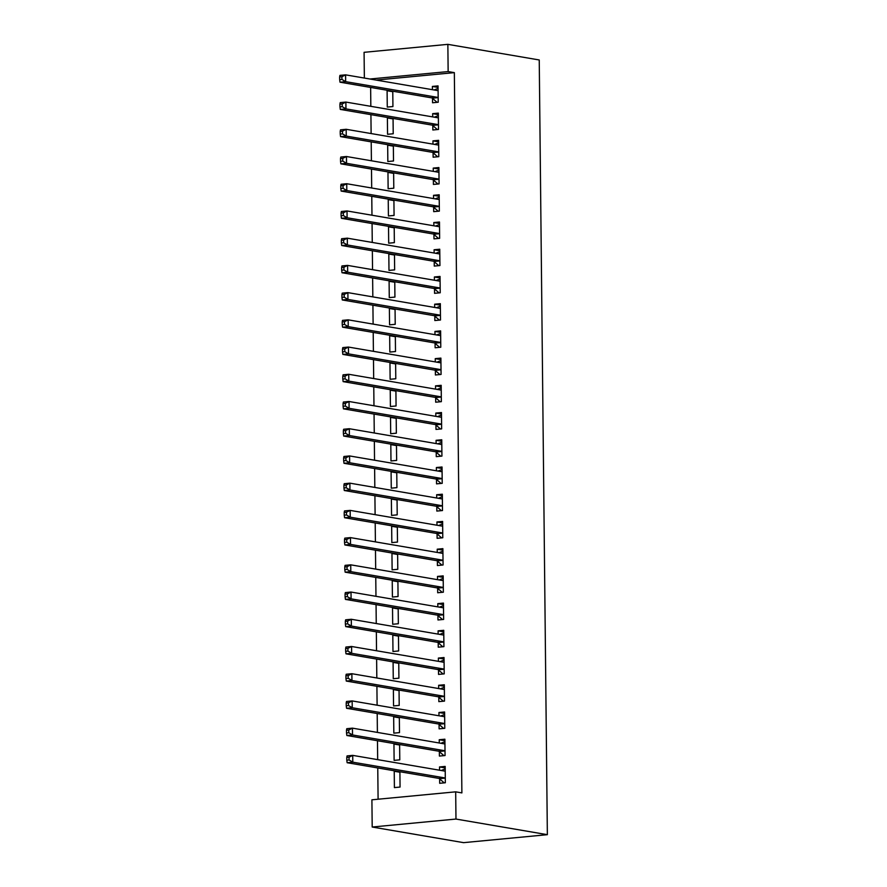 <?xml version="1.0" encoding="UTF-8"?>
<svg xmlns="http://www.w3.org/2000/svg" width="887" height="887" viewBox="0 0 887 887"><rect width="100%" height="100%" fill="white"/><g stroke="black" fill="none" stroke-linecap="round" stroke-linejoin="round"><path stroke-width="1.33" d="M370.633 87.425L370.833 106.34M370.921 114.645L371.121 133.56M371.209 141.876L371.409 160.78M371.498 169.095L371.686 188M371.775 196.315L371.975 215.219M372.063 223.535L372.263 242.439M372.352 250.755L372.54 269.659M372.629 277.975L372.828 296.879M372.917 305.195L373.117 324.099M373.205 332.414L373.405 351.33M373.482 359.634L373.682 378.549M373.771 386.865L373.97 405.769M374.059 414.085L374.259 432.989M374.347 441.305L374.536 460.209M374.624 468.524L374.824 487.429M374.913 495.744L375.112 514.648M375.201 522.964L375.401 541.868M375.478 550.184L375.678 569.088M375.766 577.404L375.966 596.319M376.055 604.624L376.254 623.539M376.343 631.854L376.531 650.759M376.62 659.074L376.82 677.978M376.908 686.294L377.108 705.198M377.197 713.514L377.396 732.418M377.474 740.734L377.674 759.638M377.762 767.954L378.095 799.22M364.357 78.056L364.08 52.322L447.857 44.35L448.146 71.57L369.946 79.01M376.132 80.074L454.344 72.634L461.883 792.9L455.685 791.836L371.908 799.808L372.196 827.028L463.579 842.65L547.357 834.678L539.241 59.972L447.857 44.35M393.063 118.936L387.386 117.96L387.564 134.292L393.218 133.76L393.063 118.437M387.386 117.96L389.271 117.783M432.801 125.577L432.845 129.99L438.5 129.447L438.333 113.115L432.668 113.658L432.701 116.907M393.64 173.375L387.963 172.411L388.129 188.743L393.795 188.199L393.628 172.876M387.963 172.411L389.837 172.222M433.366 180.028L433.41 184.429L439.076 183.897L438.899 167.554L433.244 168.098L433.277 171.357M394.205 227.815L388.528 226.85L388.694 243.182L394.36 242.639L394.205 227.316M388.528 226.85L390.402 226.673M433.943 234.467L433.987 238.869L439.642 238.337L439.475 222.005L433.81 222.537L433.843 225.797M394.77 282.266L389.094 281.29L389.271 297.622L394.926 297.09L394.77 281.756M389.094 281.29L390.979 281.112M434.508 288.907L434.552 293.32L440.218 292.777L440.041 276.445L434.386 276.977L434.419 280.237M395.347 336.705L389.67 335.729L389.837 352.061L395.502 351.529L395.336 336.206M389.67 335.729L391.544 335.552M435.073 343.347L435.129 347.759L440.784 347.216L440.617 330.884L434.952 331.428L434.985 334.676M395.912 391.145L390.236 390.169L390.413 406.512L396.068 405.969L395.912 390.646M390.236 390.169L392.121 389.992M435.65 397.797L435.694 402.199L441.349 401.656L441.183 385.324L435.528 385.867L435.561 389.127M396.489 445.584L390.812 444.62L390.979 460.952L396.644 460.408L396.478 445.086M390.812 444.62L392.686 444.442M436.216 452.237L436.26 456.639L441.926 456.106L441.748 439.775L436.094 440.307L436.127 443.567M397.054 500.024L391.378 499.059L391.555 515.391L397.21 514.848L397.054 499.525M391.378 499.059L393.263 498.882M436.792 506.677L436.836 511.078L442.491 510.546L442.325 494.214L436.659 494.746L436.692 498.006M397.631 554.475L391.954 553.499L392.121 569.831L397.786 569.299L397.62 553.965M391.954 553.499L393.828 553.322M437.358 561.116L437.402 565.529L443.068 564.986L442.89 548.654L437.236 549.197L437.269 552.446M398.196 608.914L392.52 607.939L392.686 624.271L398.352 623.738L398.185 608.415M392.52 607.939L394.393 607.761M437.923 615.556L437.978 619.969L443.633 619.425L443.467 603.093L437.801 603.637L437.834 606.885M398.762 663.354L393.085 662.389L393.263 678.721L398.917 678.178L398.762 662.855M393.085 662.389L394.97 662.201M438.5 670.007L438.544 674.408L444.21 673.876L444.032 657.533L438.378 658.076L438.411 661.336M399.338 717.794L393.662 716.829L393.828 733.161L399.494 732.618L399.327 717.295M393.662 716.829L395.535 716.652M439.065 724.446L439.109 728.848L444.775 728.316L444.609 711.984L438.943 712.516L438.976 715.776M399.904 772.233L394.227 771.269L394.405 787.601L400.059 787.057L399.904 771.734M394.227 771.269L396.112 771.091M439.642 778.886L439.686 783.299L445.341 782.755L445.174 766.423L439.508 766.956L439.553 770.215M439.353 751.666L439.398 756.068L445.063 755.536L444.886 739.204L439.231 739.736L439.265 742.996M399.627 745.013L393.95 744.049L394.116 760.381L399.782 759.837L399.616 744.515M393.95 744.049L395.824 743.871M438.788 697.226L438.832 701.628L444.487 701.096L444.32 684.764L438.655 685.296L438.688 688.556M399.05 690.574L393.373 689.609L393.551 705.941L399.205 705.398L399.05 690.075M393.373 689.609L395.258 689.432M438.211 642.787L438.256 647.188L443.921 646.645L443.744 630.313L438.089 630.857L438.123 634.105M398.485 636.134L392.808 635.159L392.974 651.501L398.64 650.958L398.474 635.635M392.808 635.159L394.682 634.981M437.646 588.336L437.69 592.749L443.345 592.206L443.178 575.874L437.513 576.417L437.557 579.666M397.908 581.695L392.231 580.719L392.409 597.051L398.063 596.519L397.908 581.196M392.231 580.719L394.116 580.541M437.069 533.896L437.114 538.309L442.779 537.766L442.613 521.434L436.947 521.966L436.981 525.226M397.343 527.255L391.666 526.279L391.832 542.611L397.498 542.068L397.332 526.745M391.666 526.279L393.54 526.102M436.504 479.457L436.548 483.858L442.214 483.326L442.036 466.994L436.382 467.527L436.415 470.786M396.766 472.804L391.089 471.84L391.267 488.172L396.921 487.628L396.766 472.305M391.089 471.84L392.974 471.662M435.927 425.017L435.983 429.419L441.637 428.887L441.471 412.544L435.805 413.087L435.839 416.347M396.201 418.365L390.524 417.4L390.69 433.732L396.356 433.189L396.201 417.866M390.524 417.4L392.398 417.212M435.362 370.566L435.406 374.979L441.072 374.436L440.894 358.104L435.24 358.647L435.273 361.896M395.635 363.925L389.958 362.949L390.125 379.281L395.79 378.749L395.624 363.426M389.958 362.949L391.832 362.772M434.796 316.127L434.841 320.54L440.495 319.996L440.329 303.664L434.663 304.208L434.697 307.456M395.059 309.485L389.382 308.51L389.559 324.842L395.214 324.309L395.059 308.975M389.382 308.51L391.267 308.332M434.22 261.687L434.264 266.089L439.93 265.557L439.752 249.225L434.098 249.757L434.131 253.017M394.493 255.035L388.816 254.07L388.983 270.402L394.648 269.859L394.482 254.536M388.816 254.07L390.69 253.893M433.654 207.248L433.699 211.649L439.353 211.117L439.187 194.785L433.532 195.317L433.566 198.577M393.917 200.595L388.24 199.63L388.417 215.962L394.072 215.419L393.917 200.096M388.24 199.63L390.125 199.453M433.078 152.808L433.133 157.21L438.788 156.666L438.621 140.334L432.956 140.878L432.989 144.137M393.351 146.155L387.674 145.18L387.841 161.523L393.506 160.979L393.34 145.656M387.674 145.18L389.548 145.002M432.512 98.357L432.557 102.77L438.222 102.227L438.045 85.895L432.39 86.438L432.424 89.687M392.775 91.716L387.098 90.74L387.275 107.072L392.93 106.54L392.775 91.217M387.098 90.74L388.983 90.563M454.344 72.634L448.146 71.57M455.685 791.836L455.973 819.056L547.357 834.678M372.196 827.028L455.973 819.056M445.185 767.931L439.508 766.956M444.908 740.712L439.231 739.736M444.62 713.492L438.943 712.516M444.332 686.272L438.655 685.296M444.054 659.052L438.378 658.076M443.766 631.821L438.089 630.857M443.478 604.601L437.801 603.637M443.19 577.382L437.513 576.417M442.912 550.162L437.236 549.197M442.624 522.942L436.947 521.966M442.336 495.722L436.659 494.746M442.059 468.502L436.382 467.527M441.77 441.282L436.094 440.307M441.482 414.063L435.805 413.087M441.194 386.832L435.528 385.867M440.917 359.612L435.24 358.647M440.628 332.392L434.952 331.428M440.34 305.172L434.663 304.208M440.063 277.953L434.386 276.977M439.775 250.733L434.098 249.757M439.486 223.513L433.81 222.537M439.198 196.293L433.532 195.317M438.921 169.073L433.244 168.098M438.633 141.842L432.956 140.878M438.344 114.623L432.668 113.658M438.067 87.403L432.39 86.438M444.786 782.811L445.341 782.534M441.172 770.493L445.196 768.929M346.773 757.454L346.795 760.17L349.068 759.959L349.034 757.232L346.773 757.454L347.061 755.912L352.727 755.38L444.42 771.047A2.739 1.53 84.6 0 0 444.653 771.058A2.739 1.53 84.6 0 0 444.997 770.947L445.219 770.825M349.034 757.232L352.727 755.38L352.793 762.177L347.139 762.72L438.832 778.387A2.739 1.53 84.6 0 1 439.409 778.686L443.977 782.667M445.296 778.354L445.074 778.154A2.739 1.53 84.6 0 0 444.487 777.855L352.793 762.177L349.068 759.959M346.795 760.17L347.139 762.72M440.894 743.273L444.919 741.709M346.484 730.234L346.518 732.95L348.779 732.74L348.746 730.012L346.484 730.234L346.784 728.693L352.438 728.149L444.132 743.827A2.739 1.53 84.6 0 0 444.365 743.838A2.739 1.53 84.6 0 0 444.709 743.727L444.93 743.605M348.746 730.012L352.438 728.149L352.516 734.957L346.85 735.5L438.544 751.167A2.739 1.53 84.6 0 1 439.12 751.466L443.688 755.447M445.019 751.123L444.786 750.923A2.739 1.53 84.6 0 0 444.21 750.635L352.516 734.957L348.779 732.74M346.518 732.95L346.85 735.5M444.221 728.371L444.775 728.094M440.606 716.053L444.631 714.49M346.196 703.003L346.229 705.73L348.491 705.509L348.469 702.792L346.196 703.003L346.495 701.473L352.15 700.93L443.844 716.607A2.739 1.53 84.6 0 0 444.077 716.618A2.739 1.53 84.6 0 0 444.42 716.508L444.653 716.386M348.469 702.792L352.15 700.93L352.228 707.737L346.562 708.281L438.256 723.947A2.739 1.53 84.6 0 1 438.843 724.247L443.411 728.227M444.731 723.903L444.498 723.703A2.739 1.53 84.6 0 0 443.921 723.415L352.228 707.737L348.491 705.509M346.229 705.73L346.562 708.281M443.932 701.14L444.487 700.874M440.318 688.833L444.343 687.27M345.919 675.783L345.941 678.511L348.203 678.289L348.181 675.572L345.919 675.783L346.207 674.253L351.873 673.71L443.567 689.387A2.739 1.53 84.6 0 0 443.799 689.399A2.739 1.53 84.6 0 0 444.143 689.288L444.365 689.166M348.181 675.572L351.873 673.71L351.939 680.517L346.285 681.061L437.978 696.727A2.739 1.53 84.6 0 1 438.555 697.027L443.123 701.007M444.442 696.683L444.21 696.483A2.739 1.53 84.6 0 0 443.633 696.195L351.939 680.517L348.203 678.289M345.941 678.511L346.285 681.061M440.041 661.613L444.065 660.039M345.631 648.563L345.664 651.291L347.926 651.069L347.892 648.353L345.631 648.563L345.919 647.033L351.585 646.49L443.278 662.168A2.739 1.53 84.6 0 0 443.511 662.179A2.739 1.53 84.6 0 0 443.855 662.068L444.077 661.946M347.892 648.353L351.585 646.49L351.651 653.298L345.997 653.83L437.69 669.508A2.739 1.53 84.6 0 1 438.267 669.807L442.835 673.787M444.154 669.463L443.932 669.264A2.739 1.53 84.6 0 0 443.345 668.964L351.651 653.298L347.926 651.069M345.664 651.291L345.997 653.83M443.367 646.701L443.921 646.435M439.752 634.393L443.777 632.819M345.342 621.343L345.376 624.071L347.637 623.849L347.604 621.133L345.342 621.343L345.642 619.813L351.296 619.27L442.99 634.948A2.739 1.53 84.6 0 0 443.223 634.948A2.739 1.53 84.6 0 0 443.567 634.848L443.799 634.726M347.604 621.133L351.296 619.27L351.374 626.078L345.708 626.61L437.402 642.288A2.739 1.53 84.6 0 1 437.99 642.587L442.546 646.568M443.877 642.243L443.644 642.044A2.739 1.53 84.6 0 0 443.068 641.744L351.374 626.078L347.637 623.849M345.376 624.071L345.708 626.61M443.079 619.481L443.633 619.215M439.464 607.163L443.489 605.599M345.065 594.124L345.087 596.84L347.349 596.629L347.327 593.913L345.065 594.124L345.353 592.583L351.019 592.05L442.713 607.717A2.739 1.53 84.6 0 0 442.935 607.728A2.739 1.53 84.6 0 0 443.289 607.628L443.511 607.506M347.327 593.913L351.019 592.05L351.086 598.858L345.42 599.39L437.114 615.068A2.739 1.53 84.6 0 1 437.701 615.356L442.269 619.348M443.589 615.024L443.356 614.824A2.739 1.53 84.6 0 0 442.779 614.525L351.086 598.858L347.349 596.629M345.087 596.84L345.42 599.39M442.79 592.261L443.345 591.995M439.176 579.943L443.201 578.379M344.777 566.904L344.799 569.62L347.072 569.41L347.039 566.682L344.777 566.904L345.065 565.363L350.731 564.831L442.425 580.497A2.739 1.53 84.6 0 0 442.657 580.508A2.739 1.53 84.6 0 0 443.001 580.408L443.223 580.286M347.039 566.682L350.731 564.831L350.797 571.638L345.143 572.17L436.836 587.848A2.739 1.53 84.6 0 1 437.413 588.136L441.981 592.117M443.3 587.804L443.079 587.604A2.739 1.53 84.6 0 0 442.491 587.305L350.797 571.638L347.072 569.41M344.799 569.62L345.143 572.17M442.513 565.041L443.068 564.775M438.899 552.723L442.923 551.16M344.489 539.684L344.522 542.4L346.784 542.19L346.75 539.462L344.489 539.684L344.788 538.143L350.443 537.611L442.136 553.277A2.739 1.53 84.6 0 0 442.369 553.288A2.739 1.53 84.6 0 0 442.713 553.178L442.935 553.056M346.75 539.462L350.443 537.611L350.52 544.407L344.855 544.951L436.548 560.628A2.739 1.53 84.6 0 1 437.125 560.917L441.693 564.897M443.023 560.584L442.79 560.384A2.739 1.53 84.6 0 0 442.214 560.085L350.52 544.407L346.784 542.19M344.522 542.4L344.855 544.951M442.225 537.821L442.779 537.544M438.61 525.503L442.635 523.94M344.2 512.464L344.234 515.181L346.495 514.97L346.473 512.242L344.2 512.464L344.5 510.923L350.154 510.391L441.848 526.058A2.739 1.53 84.6 0 0 442.081 526.069A2.739 1.53 84.6 0 0 442.425 525.958L442.657 525.836M346.473 512.242L350.154 510.391L350.232 517.188L344.566 517.731L436.26 533.397A2.739 1.53 84.6 0 1 436.847 533.697L441.416 537.677M442.735 533.364L442.502 533.165A2.739 1.53 84.6 0 0 441.926 532.865L350.232 517.188L346.495 514.97M344.234 515.181L344.566 517.731M441.937 510.602L442.491 510.324M438.322 498.283L442.347 496.72M343.923 485.244L343.945 487.961L346.207 487.75L346.185 485.023L343.923 485.244L344.211 483.703L349.877 483.16L441.571 498.838A2.739 1.53 84.6 0 0 441.804 498.849A2.739 1.53 84.6 0 0 442.147 498.738L442.369 498.616M346.185 485.023L349.877 483.16L349.944 489.968L344.289 490.511L435.983 506.178A2.739 1.53 84.6 0 1 436.559 506.477L441.127 510.457M442.447 506.133L442.214 505.934A2.739 1.53 84.6 0 0 441.637 505.645L349.944 489.968L346.207 487.75M343.945 487.961L344.289 490.511M438.045 471.064L442.07 469.5M343.635 458.014L343.668 460.741L345.93 460.53L345.897 457.803L343.635 458.014L343.923 456.483L349.589 455.94L441.282 471.618A2.739 1.53 84.6 0 0 441.515 471.629A2.739 1.53 84.6 0 0 441.859 471.518L442.081 471.396M345.897 457.803L349.589 455.94L349.655 462.748L344.001 463.291L435.694 478.958A2.739 1.53 84.6 0 1 436.271 479.257L440.839 483.238M442.158 478.913L441.937 478.714A2.739 1.53 84.6 0 0 441.349 478.426L349.655 462.748L345.93 460.53M343.668 460.741L344.001 463.291M441.371 456.151L441.926 455.885M437.757 443.844L441.781 442.28M343.347 430.794L343.38 433.521L345.642 433.299L345.608 430.583L343.347 430.794L343.646 429.264L349.301 428.72L440.994 444.398A2.739 1.53 84.6 0 0 441.227 444.409A2.739 1.53 84.6 0 0 441.571 444.298L441.804 444.176M345.608 430.583L349.301 428.72L349.378 435.528L343.712 436.071L435.406 451.738A2.739 1.53 84.6 0 1 435.994 452.037L440.551 456.018M441.881 451.694L441.648 451.494A2.739 1.53 84.6 0 0 441.072 451.206L349.378 435.528L345.642 433.299M343.38 433.521L343.712 436.071M441.083 428.931L441.637 428.665M437.468 416.624L441.493 415.049M343.069 403.574L343.092 406.301L345.353 406.08L345.331 403.363L343.069 403.574L343.358 402.044L349.023 401.501L440.717 417.178A2.739 1.53 84.6 0 0 440.939 417.189A2.739 1.53 84.6 0 0 441.294 417.078L441.515 416.957M345.331 403.363L349.023 401.501L349.09 408.308L343.424 408.84L435.129 424.518A2.739 1.53 84.6 0 1 435.705 424.818L440.274 428.798M441.593 424.474L441.36 424.274A2.739 1.53 84.6 0 0 440.784 423.975L349.09 408.308L345.353 406.08M343.092 406.301L343.424 408.84M440.795 401.711L441.349 401.445M437.18 389.404L441.205 387.83M342.781 376.354L342.803 379.082L345.076 378.86L345.043 376.143L342.781 376.354L343.069 374.824L348.735 374.281L440.429 389.958A2.739 1.53 84.6 0 0 440.662 389.958A2.739 1.53 84.6 0 0 441.005 389.859L441.227 389.737M345.043 376.143L348.735 374.281L348.802 381.088L343.147 381.621L434.841 397.298A2.739 1.53 84.6 0 1 435.417 397.598L439.985 401.578M441.305 397.254L441.083 397.054A2.739 1.53 84.6 0 0 440.495 396.755L348.802 381.088L345.076 378.86M342.803 379.082L343.147 381.621M440.517 374.491L441.072 374.225M436.903 362.173L440.928 360.61M342.493 349.134L342.526 351.851L344.788 351.64L344.755 348.924L342.493 349.134L342.792 347.593L348.447 347.061L440.14 362.728A2.739 1.53 84.6 0 0 440.373 362.739A2.739 1.53 84.6 0 0 440.717 362.639L440.939 362.517M344.755 348.924L348.447 347.061L348.524 353.869L342.859 354.401L434.552 370.079A2.739 1.53 84.6 0 1 435.129 370.367L439.697 374.358M441.027 370.034L440.795 369.835A2.739 1.53 84.6 0 0 440.218 369.535L348.524 353.869L344.788 351.64M342.526 351.851L342.859 354.401M440.229 347.272L440.784 347.005M436.615 334.953L440.639 333.39M342.205 321.914L342.238 324.631L344.5 324.42L344.478 321.693L342.205 321.914L342.504 320.373L348.159 319.841L439.852 335.508A2.739 1.53 84.6 0 0 440.085 335.519A2.739 1.53 84.6 0 0 440.429 335.419L440.662 335.297M344.478 321.693L348.159 319.841L348.236 326.649L342.57 327.181L434.264 342.859A2.739 1.53 84.6 0 1 434.852 343.147L439.42 347.127M440.739 342.814L440.506 342.615A2.739 1.53 84.6 0 0 439.93 342.315L348.236 326.649L344.5 324.42M342.238 324.631L342.57 327.181M439.941 320.052L440.495 319.786M436.326 307.734L440.351 306.17M341.927 294.695L341.95 297.411L344.211 297.2L344.189 294.473L341.927 294.695L342.216 293.153L347.881 292.621L439.575 308.288A2.739 1.53 84.6 0 0 439.808 308.299A2.739 1.53 84.6 0 0 440.152 308.188L440.373 308.066M344.189 294.473L347.881 292.621L347.948 299.418L342.293 299.961L433.987 315.639A2.739 1.53 84.6 0 1 434.563 315.927L439.132 319.908M440.451 315.595L440.229 315.395A2.739 1.53 84.6 0 0 439.642 315.096L347.948 299.418L344.211 297.2M341.95 297.411L342.293 299.961M436.049 280.514L440.074 278.95M341.639 267.475L341.672 270.191L343.934 269.981L343.901 267.253L341.639 267.475L341.938 265.934L347.593 265.401L439.287 281.068A2.739 1.53 84.6 0 0 439.52 281.079A2.739 1.53 84.6 0 0 439.863 280.968L440.085 280.846M343.901 267.253L347.593 265.401L347.66 272.198L342.005 272.741L433.699 288.408A2.739 1.53 84.6 0 1 434.275 288.707L438.843 292.688M440.163 288.375L439.941 288.175A2.739 1.53 84.6 0 0 439.353 287.876L347.66 272.198L343.934 269.981M341.672 270.191L342.005 272.741M439.375 265.612L439.93 265.335M435.761 253.294L439.786 251.731M341.351 240.255L341.384 242.971L343.646 242.761L343.613 240.033L341.351 240.255L341.65 238.714L347.305 238.171L438.998 253.848A2.739 1.53 84.6 0 0 439.231 253.859A2.739 1.53 84.6 0 0 439.575 253.749L439.808 253.627M343.613 240.033L347.305 238.171L347.382 244.978L341.717 245.522L433.41 261.188A2.739 1.53 84.6 0 1 433.998 261.488L438.555 265.468M439.885 261.144L439.653 260.944A2.739 1.53 84.6 0 0 439.076 260.656L347.382 244.978L343.646 242.761M341.384 242.971L341.717 245.522M439.087 238.392L439.642 238.115M435.473 226.074L439.497 224.511M341.074 213.024L341.096 215.752L343.358 215.541L343.336 212.813L341.074 213.024L341.362 211.494L347.028 210.951L438.721 226.628A2.739 1.53 84.6 0 0 438.943 226.64A2.739 1.53 84.6 0 0 439.298 226.529L439.52 226.407M343.336 212.813L347.028 210.951L347.094 217.758L341.44 218.302L433.133 233.968A2.739 1.53 84.6 0 1 433.71 234.268L438.278 238.248M439.597 233.924L439.364 233.725A2.739 1.53 84.6 0 0 438.788 233.436L347.094 217.758L343.358 215.541M341.096 215.752L341.44 218.302M435.184 198.854L439.209 197.291M340.785 185.804L340.808 188.532L343.081 188.31L343.047 185.594L340.785 185.804L341.074 184.274L346.739 183.731L438.433 199.409A2.739 1.53 84.6 0 0 438.666 199.42A2.739 1.53 84.6 0 0 439.01 199.309L439.231 199.187M343.047 185.594L346.739 183.731L346.806 190.539L341.151 191.082L432.845 206.749A2.739 1.53 84.6 0 1 433.421 207.048L437.99 211.028M439.309 206.704L439.087 206.505A2.739 1.53 84.6 0 0 438.5 206.216L346.806 190.539L343.081 188.31M340.808 188.532L341.151 191.082M438.522 183.942L439.076 183.676M434.907 171.635L438.932 170.06M340.497 158.585L340.53 161.312L342.792 161.09L342.759 158.374L340.497 158.585L340.796 157.054L346.451 156.511L438.145 172.189A2.739 1.53 84.6 0 0 438.378 172.2A2.739 1.53 84.6 0 0 438.721 172.089L438.954 171.967M342.759 158.374L346.451 156.511L346.529 163.319L340.863 163.851L432.557 179.529A2.739 1.53 84.6 0 1 433.133 179.828L437.701 183.809M439.032 179.484L438.799 179.285A2.739 1.53 84.6 0 0 438.222 178.986L346.529 163.319L342.792 161.09M340.53 161.312L340.863 163.851M438.233 156.722L438.788 156.456M434.619 144.415L438.644 142.84M340.209 131.365L340.242 134.092L342.504 133.87L342.482 131.154L340.209 131.365L340.508 129.835L346.163 129.291L437.856 144.969A2.739 1.53 84.6 0 0 438.089 144.969A2.739 1.53 84.6 0 0 438.433 144.869L438.666 144.747M342.482 131.154L346.163 129.291L346.24 136.099L340.575 136.631L432.268 152.309A2.739 1.53 84.6 0 1 432.856 152.608L437.424 156.589M438.743 152.265L438.511 152.065A2.739 1.53 84.6 0 0 437.934 151.766L346.24 136.099L342.504 133.87M340.242 134.092L340.575 136.631M437.945 129.502L438.5 129.236M434.331 117.184L438.355 115.62M339.932 104.145L339.954 106.872L342.227 106.651L342.194 103.934L339.932 104.145L340.22 102.604L345.886 102.072L437.579 117.738A2.739 1.53 84.6 0 0 437.812 117.749A2.739 1.53 84.6 0 0 438.156 117.649L438.378 117.527M342.194 103.934L345.886 102.072L345.952 108.879L340.298 109.411L431.991 125.089A2.739 1.53 84.6 0 1 432.568 125.377L437.136 129.369M438.455 125.045L438.233 124.845A2.739 1.53 84.6 0 0 437.646 124.546L345.952 108.879L342.227 106.651M339.954 106.872L340.298 109.411M434.053 89.964L438.078 88.401M339.643 76.925L339.677 79.642L341.938 79.431L341.905 76.703L339.643 76.925L339.943 75.384L345.597 74.852L437.291 90.518A2.739 1.53 84.6 0 0 437.524 90.529A2.739 1.53 84.6 0 0 437.868 90.43L438.089 90.308M341.905 76.703L345.597 74.852L345.664 81.659L340.009 82.192L431.703 97.869A2.739 1.53 84.6 0 1 432.279 98.158L436.847 102.138M438.167 97.825L437.945 97.625A2.739 1.53 84.6 0 0 437.358 97.326L345.664 81.659L341.938 79.431M339.677 79.642L340.009 82.192M445.074 778.154L439.409 778.686M444.487 777.855L438.832 778.387M444.997 770.947L444.254 771.025M444.786 750.923L439.12 751.466M444.21 750.635L438.544 751.167M444.709 743.727L443.977 743.805M444.498 723.703L438.843 724.247M443.921 723.415L438.256 723.947M444.42 716.508L443.688 716.574M444.21 696.483L438.555 697.027M443.633 696.195L437.978 696.727M444.143 689.288L443.4 689.354M443.932 669.264L438.267 669.807M443.345 668.964L437.69 669.508M443.855 662.068L443.112 662.134M443.644 642.044L437.99 642.587M443.068 641.744L437.402 642.288M443.567 634.848L442.835 634.915M443.356 614.824L437.701 615.356M442.779 614.525L437.114 615.068M443.289 607.628L442.546 607.695M443.079 587.604L437.413 588.136M442.491 587.305L436.836 587.848M443.001 580.408L442.258 580.475M442.79 560.384L437.125 560.917M442.214 560.085L436.548 560.628M442.713 553.178L441.981 553.255M442.502 533.165L436.847 533.697M441.926 532.865L436.26 533.397M442.425 525.958L441.693 526.035M442.214 505.934L436.559 506.477M441.637 505.645L435.983 506.178M442.147 498.738L441.404 498.816M441.937 478.714L436.271 479.257M441.349 478.426L435.694 478.958M441.859 471.518L441.116 471.585M441.648 451.494L435.994 452.037M441.072 451.206L435.406 451.738M441.571 444.298L440.839 444.365M441.36 424.274L435.705 424.818M440.784 423.975L435.129 424.518M441.294 417.078L440.551 417.145M441.083 397.054L435.417 397.598M440.495 396.755L434.841 397.298M441.005 389.859L440.262 389.925M440.795 369.835L435.129 370.367M440.218 369.535L434.552 370.079M440.717 362.639L439.985 362.705M440.506 342.615L434.852 343.147M439.93 342.315L434.264 342.859M440.429 335.419L439.697 335.486M440.229 315.395L434.563 315.927M439.642 315.096L433.987 315.639M440.152 308.188L439.409 308.266M439.941 288.175L434.275 288.707M439.353 287.876L433.699 288.408M439.863 280.968L439.12 281.046M439.653 260.944L433.998 261.488M439.076 260.656L433.41 261.188M439.575 253.749L438.843 253.826M439.364 233.725L433.71 234.268M438.788 233.436L433.133 233.968M439.298 226.529L438.555 226.595M439.087 206.505L433.421 207.048M438.5 206.216L432.845 206.749M439.01 199.309L438.267 199.375M438.799 179.285L433.133 179.828M438.222 178.986L432.557 179.529M438.721 172.089L437.99 172.156M438.511 152.065L432.856 152.608M437.934 151.766L432.268 152.309M438.433 144.869L437.701 144.936M438.233 124.845L432.568 125.377M437.646 124.546L431.991 125.089M438.156 117.649L437.413 117.716M437.945 97.625L432.279 98.158M437.358 97.326L431.703 97.869M437.868 90.43L437.125 90.496"/></g></svg>
